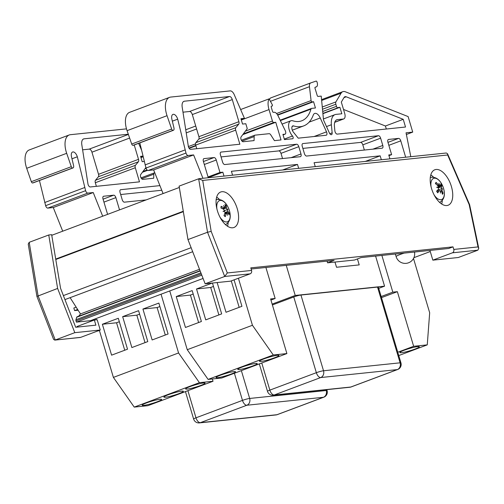 <?xml version="1.0" encoding="UTF-8"?>
<svg xmlns="http://www.w3.org/2000/svg" width="504" height="504" viewBox="0 0 504 504"><rect width="100%" height="100%" fill="white"/><g stroke="black" fill="none" stroke-linecap="round" stroke-linejoin="round"><path stroke-width="0.76" d="M78.12 310.231L74.598 310.596L73.83 308.026L76.161 307.15M74.598 310.596L77.629 309.462M102.375 324.248L118.308 318.276L127.525 349.19L111.592 355.163L102.375 324.248L116.556 322.774L119.341 321.735M124.74 350.23L116.556 322.774M158.861 303.074L168.078 333.988L152.145 339.961L142.928 309.047L158.861 303.074M142.928 309.047L157.109 307.572L159.894 306.533M165.299 335.028L157.109 307.572M138.587 310.678L147.798 341.586L131.872 347.558L122.655 316.651L138.587 310.678M122.655 316.651L136.836 315.176L139.614 314.131M145.02 342.632L136.836 315.176M165.482 397.234A10.149 1.159 -16.6 0 1 163.907 397.076A10.149 1.159 -16.6 0 1 173.3 393.07A10.149 1.159 -16.6 0 1 183.355 391.28A10.149 1.159 -16.6 0 1 176.564 394.468A10.149 1.159 -16.6 0 1 165.482 397.234M187.211 389.088A10.149 1.159 -16.6 0 1 185.629 388.937A10.149 1.159 -16.6 0 1 195.023 384.93A10.149 1.159 -16.6 0 1 205.078 383.135A10.149 1.159 -16.6 0 1 198.286 386.322A10.149 1.159 -16.6 0 1 187.211 389.088M143.76 405.38A10.149 1.159 -16.6 0 1 142.178 405.222A10.149 1.159 -16.6 0 1 151.572 401.216A10.149 1.159 -16.6 0 1 161.627 399.426A10.149 1.159 -16.6 0 1 154.835 402.614A10.149 1.159 -16.6 0 1 143.76 405.38M113.394 377.401L134.234 407.106L199.408 382.668L178.567 352.964L113.394 377.401L99.364 330.353M134.234 407.106L147.848 405.689L213.022 381.257L199.408 382.668M95.873 318.635L96.226 319.82M213.022 381.257L212.341 378.97M161.047 294.204L178.567 352.964M176.243 296.56L192.175 290.587L201.392 321.502L185.459 327.474L176.243 296.56L190.424 295.086L193.202 294.046M198.607 322.541L190.424 295.086M234.064 279.859L241.945 306.3L226.012 312.272L217.155 282.555M239.161 307.339L231.279 280.904M212.468 283.04L221.666 313.897L205.733 319.87L196.522 288.962L212.247 283.065M196.522 288.962L210.703 287.488L213.482 286.442M218.887 314.943L210.703 287.488M239.35 369.545A10.149 1.159 -16.6 0 1 237.775 369.388A10.149 1.159 -16.6 0 1 247.168 365.381A10.149 1.159 -16.6 0 1 257.216 363.592A10.149 1.159 -16.6 0 1 250.425 366.78A10.149 1.159 -16.6 0 1 239.35 369.545M261.072 361.399A10.149 1.159 -16.6 0 1 259.497 361.242A10.149 1.159 -16.6 0 1 268.89 357.235A10.149 1.159 -16.6 0 1 278.945 355.446A10.149 1.159 -16.6 0 1 272.154 358.634A10.149 1.159 -16.6 0 1 261.072 361.399M217.621 377.691A10.149 1.159 -16.6 0 1 216.046 377.534A10.149 1.159 -16.6 0 1 225.439 373.527A10.149 1.159 -16.6 0 1 235.494 371.738A10.149 1.159 -16.6 0 1 228.703 374.926A10.149 1.159 -16.6 0 1 217.621 377.691M187.255 349.707L208.102 379.411L273.275 354.98L252.435 325.275L187.255 349.707L169.741 290.947M208.102 379.411L221.716 378L286.889 353.569L273.275 354.98M286.889 353.569L270.61 298.954L275.146 298.481L270.938 300.063M265.904 267.473L275.146 298.481M238.405 278.233L252.435 325.275M417.734 346.601A10.149 1.159 -16.6 0 1 419.315 346.758A10.149 1.159 -16.6 0 1 409.922 350.765A10.149 1.159 -16.6 0 1 399.867 352.554A10.149 1.159 -16.6 0 1 406.659 349.366A10.149 1.159 -16.6 0 1 417.734 346.601M413.501 258.495L429.673 312.757L427.26 344.875L398.759 355.559M427.26 344.875L413.645 346.292L397.769 352.239M381.881 255.427L392.824 292.15L397.366 291.677L413.645 346.292M397.366 291.677L381.49 297.631M381.163 296.522L392.824 292.15M200.069 270.717L77.024 316.84A1.644 0.844 69.5 0 0 76.677 317.274L75.959 319.706A1.644 0.844 69.5 0 0 76.022 320.897L76.388 322.125L90.462 320.664L203.074 278.454M76.388 322.125L201.783 275.121M70.113 297.662L80.47 313.923L199.515 269.293M80.47 313.923L78.656 316.228M64.947 299.603L192.686 251.716M63.384 295.583L191.129 247.697M51.767 235.292L179.323 187.475M413.904 257.676L430.265 251.54M100.252 330.019L74.8 332.665L57.62 288.439L48.749 234.984L29.194 242.311L28.237 244.131L36.918 296.428L53.6 339.381L54.785 340.106L80.212 337.466A2.703 2.3 -95.9 0 0 80.703 337.352L100.252 330.019L97.184 319.719L94.349 320.015L76.967 326.529L77.137 327.109M94.349 320.015L95.88 325.162L75.688 327.26L60.568 288.338L51.66 234.681L48.749 234.984M99.464 330.681L98.129 330.819M74.8 332.665L55.245 339.998L38.071 295.766L29.194 242.311M54.785 340.106L80.703 337.352M36.918 296.428L57.62 288.439M327.065 261.116L327.575 262.83L354.52 260.033L361.034 257.588L448.68 248.485L453.02 246.859L453.789 249.436A2.703 2.3 84.1 0 1 452.384 252.825L432.835 260.152L458.287 257.512L477.842 250.179L478.756 248.34L478.038 246.916L453.789 249.436M251.137 269.004L334.089 260.385L327.575 262.83M251.565 270.44L227.317 272.954L211.176 231.38L202.715 180.432L198.652 178.788L179.103 186.121L187.973 239.576L205.153 283.802L230.605 281.156L250.16 273.829A2.703 2.3 -95.9 0 0 251.565 270.44L250.797 267.863L453.02 246.859M432.835 260.152L429.937 250.431M227.569 226.258A18.938 9.746 69.5 0 0 228.148 222.68M219.448 199.464A18.938 9.746 69.5 0 0 216.663 197.146M217.4 210.779A18.938 9.746 -110.5 0 1 220.683 192.011A18.938 9.746 -110.5 0 1 236.452 206.325A18.938 9.746 -110.5 0 1 233.976 227.48A18.938 9.746 -110.5 0 1 217.4 210.779M441.712 204.013A18.938 9.746 69.5 0 0 442.291 200.441M433.585 177.219A18.938 9.746 69.5 0 0 430.8 174.907M431.544 188.54A18.938 9.746 -110.5 0 1 434.82 169.772A18.938 9.746 -110.5 0 1 450.595 184.086A18.938 9.746 -110.5 0 1 448.119 205.241A18.938 9.746 -110.5 0 1 431.544 188.54M227.317 272.954L224.702 276.469L250.16 273.829M202.715 180.432L447.653 154.993L447.527 153.72L446.298 153.002L199.168 178.674M447.653 154.993L469.167 204.586L469.589 204.574L478.756 248.34M211.176 231.38L207.528 232.243L224.702 276.469L205.153 283.802M187.973 239.576L207.528 232.243L198.652 178.788M431.052 186.719A11.302 5.815 -110.5 0 1 431.821 180.029A11.302 5.815 -110.5 0 1 442.159 184.855A11.302 5.815 -110.5 0 1 442.159 184.861A11.302 5.815 -110.5 0 1 443.734 189.044A11.302 5.815 -110.5 0 1 443.734 189.05A11.302 5.815 -110.5 0 1 442.103 199.275A11.302 5.815 -110.5 0 1 434.139 194.947M438.039 185.982L439.425 185.176L438.455 184.93A21.609 18.459 -148.3 0 0 436.073 182.372L435.922 183.223M439.425 185.176A21.389 14.408 -75.7 0 0 438.889 183.298A21.389 19.064 112.4 0 1 439.671 185.252L439.349 185.308M441.718 188.414A21.389 9.658 -16.2 0 1 442.669 189.132A21.389 3.755 177.7 0 0 441.781 188.805L440.924 188.975L441.718 188.414L441.416 186.94A21.609 6.873 -25.9 0 0 441.882 185.516A6.917 3.56 69.5 0 0 440.798 183.847A21.609 7.604 139.9 0 1 440.534 185.579L438.348 186.77M440.534 185.579L439.671 185.252M442.008 192.824L443.079 193.171A21.609 17.312 -161.2 0 0 441.945 190.31L441.781 188.805M440.332 191.035L441.422 191.23A21.609 16.519 39.8 0 1 442.436 194.298A6.917 3.56 69.5 0 0 443.079 193.171M440.559 190.947L440.307 190.846A21.389 15.24 -84.4 0 1 440.42 193.076A21.389 18.226 123.3 0 0 440.559 190.947M436.073 182.372A6.917 3.56 69.5 0 0 435.431 183.5A21.609 15.378 28.3 0 1 437.932 185.85L438.203 187.312A21.389 7.579 -19.9 0 0 436.64 187.242A21.389 5.834 -178.2 0 1 438.266 187.708L438.461 189.221A21.609 4.933 145.3 0 1 436.628 191.155A6.917 3.56 69.5 0 0 437.711 192.824A21.609 9.545 -31 0 0 439.337 190.581L436.792 191.098M436.88 191.262L439.337 190.581L440.32 190.871M437.661 192.541L437.661 192.541A6.35 3.27 -110.5 0 1 436.703 191.079M441.882 185.516L438.071 187.387M438.203 187.312L437.762 187.551M440.924 188.975L437.812 189.939M216.915 208.958A11.302 5.815 -110.5 0 1 220.065 200.46A11.302 5.815 -110.5 0 1 228.022 207.1A11.302 5.815 -110.5 0 1 229.591 211.289A11.302 5.815 -110.5 0 1 228.923 220.626A11.302 5.815 -110.5 0 1 222.711 220.368A11.302 5.815 -110.5 0 1 219.996 217.186M225.452 224.721C229.843 222.1 231.223 217.621 229.591 211.289L229.591 211.289A21.647 21.647 0 0 0 228.022 207.1L228.022 207.1C225.086 201.254 221.105 198.784 216.071 199.697M223.455 211.346L224.513 211.163L225.055 212.657A21.609 11.598 129.3 0 1 224.028 215.599A6.917 3.56 69.5 0 0 225.282 216.657A21.609 15.504 -48.7 0 0 226.076 213.52L227.758 212.726A21.609 12.55 13 0 1 229.093 214.855A6.917 3.56 69.5 0 0 229.238 213.142A21.609 12.348 176.5 0 0 227.871 211.327L227.348 209.828L226.428 209.941L227.197 209.437L226.535 207.988A21.609 13.539 -41.2 0 0 226.202 205.556L225.408 206.413M224.513 211.163A21.389 1.556 168.6 0 1 223.083 211.579L224.356 210.779L223.719 209.317A21.609 10.408 5.9 0 0 220.998 208.013A6.917 3.56 69.5 0 1 221.136 206.3L221.281 206.703L221.136 206.3A21.609 14.484 -176.7 0 1 223.839 207.919L222.327 208.606M224.627 207.522L223.839 207.919L224.627 207.522A21.389 16.147 -108.9 0 0 223.574 205.588A21.389 19.877 53.3 0 1 224.822 207.434L224.608 207.491M225.515 207.125L224.822 207.434L225.515 207.125A21.609 13.57 121.5 0 0 224.948 204.498A6.917 3.56 69.5 0 1 226.202 205.556M227.197 209.437A21.389 2.262 -28.6 0 1 227.947 209.28A21.389 3.799 165.1 0 1 227.348 209.828M224.841 213.387L226.882 213.167A21.389 16.052 -119.5 0 1 227.449 215.271A21.389 19.971 72.5 0 0 227.083 213.079L227.758 212.726M225.093 216.235L225.282 216.657L225.093 216.235A6.35 3.27 -110.5 0 1 224.097 215.435M228.022 213.085L229.238 213.142M227.947 209.28L224.368 210.729M381.345 159.749L380.18 155.843L314.093 162.71L315.258 166.616M405.657 157.223L400.774 140.849A2.728 1.405 69.5 0 0 398.57 138.398L388.559 139.438A2.728 1.405 69.5 0 0 388.376 139.482A2.728 1.405 69.5 0 0 387.904 142.185L391.621 154.659L388.76 154.955L389.926 158.861M202.936 178.277L193.612 154.923L188.168 155.49A2.703 1.392 -110.5 0 1 185.982 153.058L177.698 119.158A5.405 2.785 69.5 0 0 172.966 114.389A5.405 2.785 69.5 0 0 171.883 119.196L173.943 127.865A2.728 1.405 -110.5 0 1 173.395 130.297A2.728 1.405 -110.5 0 1 173.212 130.341L172.941 130.366A1.638 0.844 -110.5 0 1 171.669 129.062L167.044 115.687A17.149 8.82 -110.5 0 1 169.583 97.341A17.149 8.82 -110.5 0 1 170.73 97.07L230.233 90.89A5.456 2.81 -110.5 0 1 234.221 94.632L244.44 118.346L240.956 118.711L242.55 124.066L245.807 123.726L247.262 128.602L241.114 136.868A2.728 1.405 69.5 0 0 241.221 139.866A2.728 1.405 69.5 0 0 243.212 141.731L254.085 140.603L254.161 136.578A2.728 1.405 -110.5 0 1 254.829 135.192A2.728 1.405 -110.5 0 1 255.011 135.154L269.136 133.686A2.728 1.405 -110.5 0 1 270.761 134.858L274.441 140.635L281.024 139.948L275.757 122.283L273.754 122.491A1.638 0.844 -110.5 0 1 272.431 121.023L269.023 109.588A12.556 6.458 -110.5 0 1 269.079 98.866L272.192 104.548A1.09 0.561 -110.5 0 1 272.173 106.035A1.09 0.561 -110.5 0 1 272.097 106.054L271.524 106.111A1.09 0.561 69.5 0 0 271.454 106.13A1.09 0.561 69.5 0 0 271.265 107.213L272.5 111.371A1.09 0.561 69.5 0 0 273.382 112.348L274.144 112.272A5.456 2.81 -110.5 0 1 277.931 115.58L285.258 130.649A2.728 1.405 -110.5 0 1 285.094 134.146A2.728 1.405 -110.5 0 1 284.911 134.19L282.908 134.398L284.458 139.595L292.673 138.739A1.638 0.844 69.5 0 0 292.78 138.713A1.638 0.844 69.5 0 0 293.171 137.605A1.638 0.844 69.5 0 0 292.496 136.023A9.28 4.775 -110.5 0 1 288.672 127.09A9.28 4.775 -110.5 0 1 290.865 120.796A9.28 4.775 -110.5 0 1 292.805 120.802A43.665 22.466 69.5 0 0 301.738 120.809A43.665 22.466 69.5 0 0 310.962 109.141A2.728 1.405 -110.5 0 1 311.535 108.41A2.728 1.405 -110.5 0 1 311.718 108.366L315.441 107.982L313.57 101.72L312.033 101.877A1.09 0.561 -110.5 0 1 311.081 100.573L309.456 86.694A5.456 2.81 -110.5 0 1 310.741 82.902A5.456 2.81 -110.5 0 1 310.817 82.877L316.103 81.1A1.09 0.561 -110.5 0 1 317.041 82.07L317.136 82.398A4.486 2.306 -110.5 0 1 316.367 86.858L315.233 87.211A1.09 0.561 69.5 0 0 315.214 87.217A1.09 0.561 69.5 0 0 315.025 88.301L317.192 95.445A1.09 0.561 69.5 0 0 318.074 96.428L321.224 96.1L323.511 119.983L329.364 132.917A2.728 1.405 69.5 0 0 331.5 134.656A2.728 1.405 69.5 0 0 332.155 132.848L331.38 124.74A15.284 7.862 -110.5 0 1 335.021 114.622A15.284 7.862 -110.5 0 1 336.048 114.383L341.832 113.784L339.904 107.314L338.197 107.491A1.638 0.844 -110.5 0 1 337.913 107.774A1.638 0.844 -110.5 0 1 336.477 106.331L335.853 104.24A2.728 1.405 -110.5 0 1 335.897 101.915L341.101 93.183A10.918 5.613 -110.5 0 1 342.815 91.665A10.918 5.613 -110.5 0 1 345.391 91.791L408.127 116.582L412.726 132.105L406.048 132.798L410.81 156.687M316.367 86.858A4.486 2.306 -110.5 0 1 316.354 86.858L315.057 87.343L316.367 86.858M223.996 176.091L222.831 172.185L219.971 172.481L216.254 160.014A2.728 1.405 69.5 0 0 214.049 157.563L204.038 158.602A2.728 1.405 69.5 0 0 203.855 158.647A2.728 1.405 69.5 0 0 203.383 161.349L208.265 177.729M298.664 168.336L297.499 164.43L231.418 171.297L232.577 175.203M293.29 131.979L298.223 138.165L326.113 135.267A2.728 1.405 69.5 0 0 326.296 135.223A2.728 1.405 69.5 0 0 326.523 131.853L320.242 117.974A7.094 3.648 69.5 0 0 314.679 113.45A7.094 3.648 69.5 0 0 313.286 115.025A49.121 25.269 -110.5 0 1 303.654 125.918A49.121 25.269 -110.5 0 1 293.586 125.912A3.818 1.966 69.5 0 0 292.786 125.906A3.818 1.966 69.5 0 0 291.866 128.363A3.818 1.966 69.5 0 0 293.29 131.979M334.858 130.763A2.728 1.405 69.5 0 0 337.239 134.114L405.525 127.021L403.231 119.322L346.21 96.793A5.456 2.81 69.5 0 0 344.919 96.73A5.456 2.81 69.5 0 0 344.062 97.486L341.315 102.092L344.711 113.482A5.5 2.829 -110.5 0 1 343.76 118.931A5.5 2.829 -110.5 0 1 343.211 119.026L337.428 119.624A9.822 5.053 69.5 0 0 336.773 119.782A9.822 5.053 69.5 0 0 334.429 126.283L334.858 130.763M382.794 145.454A2.728 1.405 -110.5 0 1 382.322 148.157A2.728 1.405 -110.5 0 1 382.139 148.201L306.615 156.045A2.728 1.405 -110.5 0 1 304.41 153.594L302.243 146.317A2.728 1.405 -110.5 0 1 302.715 143.615A2.728 1.405 -110.5 0 1 302.898 143.571L378.422 135.727A2.728 1.405 -110.5 0 1 380.627 138.178L382.794 145.454L372.91 149.159M220.418 154.816A2.728 1.405 -110.5 0 1 220.891 152.113A2.728 1.405 -110.5 0 1 221.08 152.069L296.604 144.226A2.728 1.405 -110.5 0 1 298.809 146.677L300.976 153.953A2.728 1.405 -110.5 0 1 300.504 156.656A2.728 1.405 -110.5 0 1 300.321 156.7L224.797 164.543A2.728 1.405 -110.5 0 1 222.592 162.093L220.418 154.816M235.664 130.127L239.866 144.226L190.657 149.335A2.728 1.405 -110.5 0 1 188.383 146.614L182.196 107.182A7.755 3.994 -110.5 0 1 183.954 101.317A7.755 3.994 -110.5 0 1 184.477 101.197L229.534 96.516A3.415 1.758 -110.5 0 1 232.287 99.578L238.883 121.703A2.703 1.392 -110.5 0 1 238.745 124.148L235.803 127.682A2.703 1.392 69.5 0 0 235.664 130.127L195.691 145.108A2.703 1.392 -110.5 0 1 195.829 142.67L198.771 139.129A2.703 1.392 69.5 0 0 198.91 136.691L192.314 114.566A3.415 1.758 69.5 0 0 189.554 111.497L182.983 112.184M343.507 109.444L385.415 126L386.316 129.011M302.86 148.403L360.606 142.405A2.728 1.405 -110.5 0 1 362.811 144.856L364.361 150.047M221.042 156.901L278.788 150.904A2.728 1.405 -110.5 0 1 280.993 153.355L282.542 158.546M343.211 119.026L334.763 122.195M403.231 119.322L385.415 126M196.762 148.699L195.691 145.108M222.831 172.185L208.24 177.654M219.971 172.481L208.032 176.961M391.621 154.659L388.968 155.648M380.18 155.843L365.318 161.412M412.726 132.105L406.381 134.486M244.44 118.346L241.208 119.561M169.583 97.341L129.604 112.329A17.149 8.82 69.5 0 0 127.071 130.668L131.695 144.043A1.638 0.844 69.5 0 0 132.968 145.354L133.239 145.322A2.728 1.405 69.5 0 0 133.421 145.284A2.728 1.405 69.5 0 0 133.585 145.196M171.669 129.062L131.695 144.043M177.698 119.158L172.349 121.162M139.81 142.884L146.002 168.046A2.703 1.392 69.5 0 0 148.189 170.472L153.638 169.905L163.082 193.561M185.044 149.921L145.07 164.903M193.612 154.923L153.638 169.905M297.499 164.43L282.643 169.999M269.079 98.866L240.641 109.525M269.023 109.588L241.334 119.971M275.757 122.283L242.764 134.65M339.904 107.314L322.906 113.683M310.666 82.933L270.843 97.864A5.456 2.81 69.5 0 0 270.768 97.889A5.456 2.81 69.5 0 0 269.533 99.691M313.57 101.72L277.717 115.158M145.87 167.599L140.742 174.491A2.728 1.405 69.5 0 0 140.849 177.49A2.728 1.405 69.5 0 0 142.84 179.361L153.714 178.233L153.789 174.208A2.728 1.405 -110.5 0 1 154.457 172.822A2.728 1.405 -110.5 0 1 154.64 172.778L154.778 172.765M142.966 156.089L140.584 156.334L142.185 161.689L144.251 161.475M138.625 143.331L141.523 150.053M102.684 216.203L93.24 192.547L87.797 193.114A2.703 1.392 -110.5 0 1 85.611 190.682L77.326 156.782A5.405 2.785 69.5 0 0 72.595 152.013A5.405 2.785 69.5 0 0 71.511 156.826L73.571 165.488A2.728 1.405 -110.5 0 1 73.023 167.92A2.728 1.405 -110.5 0 1 72.841 167.964L72.57 167.996A1.638 0.844 -110.5 0 1 71.297 166.685L66.679 153.31A17.149 8.82 -110.5 0 1 69.212 134.965A17.149 8.82 -110.5 0 1 70.365 134.7L126.504 128.867M119.536 209.884L115.882 197.637A2.728 1.405 69.5 0 0 113.677 195.187L103.667 196.226A2.728 1.405 69.5 0 0 103.484 196.27A2.728 1.405 69.5 0 0 103.011 198.973L107.598 214.364M146.147 199.912L124.425 202.167A2.728 1.405 -110.5 0 1 122.22 199.716L120.053 192.44A2.728 1.405 -110.5 0 1 120.525 189.737A2.728 1.405 -110.5 0 1 120.708 189.693L159.913 185.623M134.234 144.976L138.512 159.327A2.703 1.392 -110.5 0 1 138.373 161.771L135.431 165.306A2.703 1.392 69.5 0 0 135.292 167.75L139.495 181.849L90.285 186.959A2.728 1.405 -110.5 0 1 88.011 184.237L81.824 144.805A7.755 3.994 -110.5 0 1 83.582 138.94A7.755 3.994 -110.5 0 1 84.105 138.821L128.306 134.228M120.67 194.525L161.765 190.26M96.39 186.329L95.319 182.732A2.703 1.392 -110.5 0 1 95.458 180.293L98.4 176.753A2.703 1.392 69.5 0 0 98.538 174.315L91.942 152.189A3.415 1.758 69.5 0 0 89.189 149.127L82.612 149.808M143.029 156.366L140.837 157.185M69.212 134.965L29.238 149.953A17.149 8.82 69.5 0 0 26.699 168.298L31.324 181.673A1.638 0.844 69.5 0 0 32.596 182.977L32.867 182.952A2.728 1.405 69.5 0 0 33.05 182.908A2.728 1.405 69.5 0 0 33.22 182.82M71.297 166.685L31.324 181.673M77.326 156.782L71.978 158.792M39.438 180.514L45.637 205.67A2.703 1.392 69.5 0 0 47.823 208.102L53.267 207.535L62.71 231.191M84.672 187.545L44.699 202.532M93.24 192.547L53.267 207.535M140.786 146.96L140.269 147.155M143.13 156.782L140.963 157.595M147.584 170.327L142.393 172.273M195.728 126.019L185.737 129.767L195.728 126.019M195.905 145.826L189.164 148.352M378.724 288.364L384.565 286.171L375.593 256.076M272.147 304.101L295.218 295.451L384.565 286.171M286.247 265.356L295.218 295.451M357.437 258.936L359.213 264.902L336.527 267.259L334.977 262.061M400.945 362.899A5.412 0.617 163.4 0 0 400.107 362.817A5.412 4.599 84.1 0 1 397.297 369.596A5.412 2.785 69.5 0 0 397.662 369.508A5.412 5.412 0 0 0 400.945 362.899L378.372 287.16A5.412 0.617 163.4 0 0 377.527 287.078L300.951 295.035A5.412 0.617 163.4 0 0 293.769 296.957L272.399 304.964M404.183 253.109A9.469 1.077 163.4 0 0 400.239 254.444A9.469 1.077 163.4 0 0 396.131 256.631A9.469 9.469 0 0 0 407.503 263.113A9.469 9.469 0 0 0 414.483 252.038M76.022 320.897L201.317 273.93M75.959 319.706L200.907 272.872M76.677 317.274L200.17 270.982M55.78 259.491L183.343 211.667M55.711 259.075L183.273 211.252M469.167 204.586L478.038 246.916M452.384 252.825L477.842 250.179M435.664 183.695A6.35 3.27 -110.5 0 1 436.023 183.072A6.35 3.27 -110.5 0 1 436.155 182.921M442.581 192.83A6.35 3.27 -110.5 0 1 442.235 193.561M440.735 184.615A6.35 3.27 -110.5 0 1 441.491 185.837M441.945 190.31L440.981 190.72M441.416 186.94L438.322 187.778M438.455 184.93L437.447 185.346M228.709 212.984A6.35 3.27 -110.5 0 1 228.665 214.068M225.187 205.355A6.35 3.27 -110.5 0 1 225.937 206.048M221.143 208.076A6.35 3.27 -110.5 0 1 221.281 206.703M226.535 207.988L223.114 208.996M226.076 213.52L224.652 213.954M227.871 211.327L225.061 212.638M346.21 96.793L343.986 97.625M302.898 143.571L302.545 143.703M378.422 135.727L360.606 142.405M380.627 138.178L362.811 144.856M300.976 153.953L291.091 157.657M298.809 146.677L280.993 153.355M296.604 144.226L278.788 150.904M221.08 152.069L220.727 152.202M235.803 127.682L195.829 142.67M238.745 124.148L198.771 139.129M238.883 121.703L198.91 136.691M232.287 99.578L192.314 114.566M229.534 96.516L189.554 111.497M184.477 101.197L183.481 101.569M254.161 136.578L242.021 141.133M167.044 115.687L127.071 130.668M172.941 130.366L132.968 145.354M173.212 130.341L133.239 145.322M185.982 153.058L146.002 168.046M188.168 155.49L148.189 170.472M204.038 158.602L203.685 158.735M214.049 157.563L203.44 161.538M216.254 160.014L204.315 164.487M388.559 139.438L388.212 139.57M398.57 138.398L387.96 142.374M400.774 140.849L388.836 145.322M272.431 121.023L245.347 131.172M273.754 122.491L243.325 133.9M284.911 134.19L283.053 134.883M341.101 93.183L321.64 100.479M335.897 101.915L322.27 107.024M335.853 104.24L322.484 109.248M336.477 106.331L322.699 111.497M331.38 124.74L326.491 126.567M332.155 132.848L329.824 133.724M309.456 86.694L270.428 101.323M311.081 100.573L276.557 113.513M312.033 101.877L277.521 114.817M310.962 109.141L280.375 120.607M292.496 136.023L284.306 139.098M293.586 125.912L292.181 126.441M320.242 117.974L309.109 122.151M326.523 131.853L314.08 136.515M337.428 119.624L336.174 120.097M120.708 189.693L120.355 189.825M135.292 167.75L95.319 182.732M135.431 165.306L95.458 180.293M138.373 161.771L98.4 176.753M138.512 159.327L98.538 174.315M129.629 138.065L91.942 152.189M128.375 134.436L89.189 149.127M84.105 138.821L83.11 139.192M153.789 174.208L141.649 178.756M66.679 153.31L26.699 168.298M72.57 167.996L32.596 182.977M72.841 167.964L32.867 182.952M85.611 190.682L45.637 205.67M87.797 193.114L47.823 208.102M103.667 196.226L103.314 196.358M113.677 195.187L103.068 199.168M115.882 197.637L103.944 202.11M146.116 168.374L144.976 168.796M147.105 169.968L142.953 171.524M196.617 128.993L186.228 132.886M195.495 143.905L188.376 146.57M195.791 145.454L188.943 148.018M200.359 422.667A5.412 2.785 -110.5 0 1 195.987 417.81A5.412 0.617 163.4 0 0 193.637 419.063A5.412 5.412 0 0 0 199.382 422.9A5.412 4.599 -95.9 0 0 200.359 422.667L246.853 405.241A5.412 4.599 -95.9 0 0 249.663 398.456A5.412 0.617 163.4 0 0 242.481 400.384A5.412 2.785 69.5 0 0 246.853 405.241L323.429 397.284A5.412 2.785 69.5 0 0 323.795 397.202A5.412 5.412 0 0 0 327.083 390.587A5.412 0.617 163.4 0 0 326.239 390.506A5.412 4.599 84.1 0 1 323.429 397.284L276.942 414.716A5.412 4.599 84.1 0 1 275.965 414.943A5.412 5.412 0 0 0 277.301 414.628A5.412 2.785 -110.5 0 1 276.942 414.716L200.359 422.667M234.392 373.25L242.481 400.384L195.987 417.81L187.898 390.676M326.006 389.731L326.239 390.506L249.663 398.456L241.366 370.635M274.226 394.979A5.412 2.785 -110.5 0 1 269.854 390.121A5.412 0.617 163.4 0 0 267.504 391.375A5.412 5.412 0 0 0 273.25 395.205A5.412 4.599 -95.9 0 0 274.226 394.979L320.714 377.546A5.412 4.599 -95.9 0 0 323.524 370.768A5.412 0.617 163.4 0 0 316.348 372.689A5.412 2.785 69.5 0 0 320.714 377.546L397.297 369.596L350.803 387.022A5.412 4.599 84.1 0 1 349.826 387.255A5.412 5.412 0 0 0 351.168 386.94A5.412 2.785 -110.5 0 1 350.803 387.022L274.226 394.979M293.769 296.957L316.348 372.689L269.854 390.121L261.765 362.987M377.527 287.078L400.107 362.817L323.524 370.768L300.951 295.035M395.35 254.022L396.131 256.631M447.527 153.72L469.583 204.574M442.159 184.855C439.223 179.014 435.242 176.545 430.214 177.452M443.734 189.05C445.366 195.382 443.986 199.861 439.595 202.482M443.734 189.044A21.647 21.647 0 0 0 442.159 184.861M435.595 183.903L436.023 183.072M437.768 192.591L436.735 190.984M225.181 216.273L224.028 215.29M221.193 208.209L221.325 206.602M225.364 207.598L222.837 208.851M224.419 208.045L222.812 208.839M227.38 212.524L224.904 213.173M343.76 118.931L334.719 122.321M254.829 135.192L241.391 140.232M173.395 130.297L133.421 145.284M285.094 134.146L283.059 134.908M342.815 91.665L321.565 99.635M337.913 107.774L322.881 113.413M335.021 114.622L323.411 118.975M310.741 82.902L270.768 97.889M311.535 108.41L280.167 120.172M290.865 120.796L282.07 124.091M303.654 125.918L292.288 130.183M154.457 172.822L141.025 177.855M73.023 167.92L33.05 182.908M185.447 391.595L193.637 419.063M326.8 389.649L327.083 390.587M277.301 414.628L323.795 397.202M199.382 422.9L275.965 414.943M259.314 363.907L267.504 391.375M351.168 386.94L397.662 369.508M273.25 395.205L349.826 387.255"/></g></svg>
